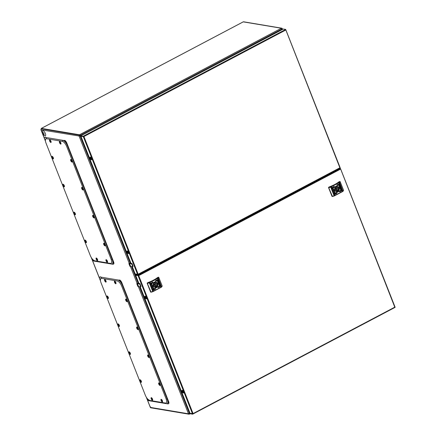 <?xml version="1.0" encoding="UTF-8"?>
<svg xmlns="http://www.w3.org/2000/svg" width="436" height="436" viewBox="0 0 436 436"><rect width="100%" height="100%" fill="white"/><g stroke="black" fill="none" stroke-linecap="round" stroke-linejoin="round"><path stroke-width="0.65" d="M189.693 412.38L189.355 413.344L188.477 413.786A0.747 0.659 99.5 0 0 189.355 414.135L190.216 413.71M130.402 263.676L80.011 135.754L79.058 136.01L80.011 135.754L80.862 136.092M80.905 135.809L79.488 134.768L41.387 128.386L41.518 128.718L79.624 135.106L79.488 134.768L281.28 28.291L281.798 29.059L281.482 29.97M281.803 29.801L282.234 28.596A0.747 0.659 99.5 0 0 281.356 28.247L281.28 28.291M243.07 21.963L243.255 21.865A0.747 0.659 -80.5 0 1 243.642 21.8L281.743 28.182M79.058 136.01L41.033 129.819A0.747 0.659 -80.5 0 1 40.984 129.645L44.657 139.024M188.962 414.2L150.861 407.818A0.747 0.659 -80.5 0 1 150.376 407.404L150.605 406.919L150.371 407.388L146.921 398.635M188.783 413.622L188.783 413.628A0.371 0.332 99.5 0 0 189.219 413.802L189.426 414.096L189.834 412.734M80.862 135.83L79.624 135.106M189.398 413.704L189.736 412.494M281.585 29.915L281.928 28.76A0.371 0.332 99.5 0 0 281.563 28.558M281.798 29.059L79.935 135.46M282.032 29.152L282.266 28.678L282.201 29.588M189.295 413.759L190.02 413.208M243.244 21.871L41.404 128.38A0.747 0.283 -117.8 0 0 41.316 128.391A0.747 0.283 -117.8 0 0 41.289 128.887M79.902 135.394L79.614 135.547A0.371 0.332 99.5 0 0 79.417 135.852M79.663 135.116L79.483 135.209A0.747 0.659 99.5 0 0 79.085 135.994M40.984 129.645A0.747 0.659 -80.5 0 1 41.376 128.827L41.567 128.729M43.033 130.691A2.872 1.095 -117.8 0 0 42.401 131.476A4.894 4.894 0 0 0 44.608 135.656A2.872 1.095 -117.8 0 0 45.072 135.858A2.872 1.095 -117.8 0 0 45.355 133.492A2.872 1.095 -117.8 0 0 43.033 130.691M42.864 133.514A1.221 0.463 -117.8 0 0 43.851 134.708A1.221 0.463 -117.8 0 0 43.971 133.705A1.221 0.463 -117.8 0 0 42.984 132.511A1.221 0.463 -117.8 0 0 42.864 133.514A1.221 0.463 -117.8 0 0 43.851 134.702A1.221 0.463 -117.8 0 0 43.971 133.699A1.221 0.463 -117.8 0 0 42.984 132.517A1.221 0.463 -117.8 0 0 42.864 133.514M92.901 259.649L95.222 261.3L112.919 264.265A2.796 1.068 -117.8 0 0 113.235 264.221A2.796 1.068 -117.8 0 0 113.197 261.96L66.441 143.264A2.796 1.068 -117.8 0 0 64.185 140.539L46.483 137.574L45.3 140.174L45.464 141.182A5.439 2.071 -117.8 0 0 46.047 143.199L90.274 255.474A5.439 2.071 -117.8 0 0 92.895 259.649A5.439 2.071 -117.8 0 0 94.666 260.777L110.461 263.42A5.439 2.071 -117.8 0 0 111 258.946L66.779 146.676A5.439 2.071 -117.8 0 0 62.381 141.373L46.592 138.73A5.439 2.071 -117.8 0 0 45.464 141.182M111.578 264.036C113.044 263.982 113.235 262.407 112.156 259.311M91.326 257.589L91.625 258.346A2.796 1.068 -117.8 0 0 93.882 261.071L95.222 261.3M46.483 137.574L45.148 137.351A2.796 1.068 -117.8 0 0 44.832 137.389A2.796 1.068 -117.8 0 0 44.864 139.651L45.464 141.16M67.487 145.918C66.109 142.768 64.561 140.904 62.844 140.316L62.381 141.373M64.185 140.539L45.148 137.351M113.197 261.96L113.578 261.758L66.822 143.062L66.441 143.264M113.578 261.758A2.796 1.068 62.2 0 1 113.616 264.02L113.235 264.221M44.832 137.389L45.213 137.187A2.796 1.068 62.2 0 1 45.529 137.149M64.566 140.338A2.796 1.068 62.2 0 1 66.822 143.062M49.813 140.267L50.396 140.365M59.683 141.923L60.266 142.016M86.203 242.356L85.401 240.312M75.199 214.425L74.398 212.381M64.201 186.494L63.394 184.455M107.447 261.387L106.548 261.235M97.577 259.731L96.678 259.584M146.333 397.234L146.632 397.992A2.796 1.068 -117.8 0 0 148.889 400.717L166.585 403.682C168.051 403.627 168.242 402.052 167.162 398.951L122.494 285.564C121.115 282.414 119.568 280.544 117.851 279.956L100.155 276.991A2.796 1.068 -117.8 0 0 99.839 277.034A2.796 1.068 -117.8 0 0 99.871 279.296L100.471 280.806M121.786 286.316A5.439 2.071 -117.8 0 0 117.388 281.018L101.599 278.37A5.439 2.071 -117.8 0 0 100.471 280.828A5.439 2.071 -117.8 0 0 101.054 282.844L145.281 395.12A5.439 2.071 -117.8 0 0 147.908 399.294A5.439 2.071 -117.8 0 0 149.673 400.417L165.467 403.066A5.439 2.071 -117.8 0 0 166.007 398.591L121.786 286.316M101.49 277.22L100.307 279.814L100.471 280.828M122.494 285.564L121.448 282.91A2.796 1.068 -117.8 0 0 119.192 280.185L117.851 279.956M166.585 403.682L167.925 403.905A2.796 1.068 -117.8 0 0 168.242 403.867A2.796 1.068 -117.8 0 0 168.203 401.605L167.162 398.951M147.908 399.294L149.673 400.417M119.192 280.185L100.155 276.991M168.203 401.605L168.585 401.403L121.829 282.708L121.448 282.91M99.839 277.034L100.22 276.833A2.796 1.068 62.2 0 1 100.536 276.789M119.573 279.983A2.796 1.068 62.2 0 1 121.829 282.708M168.585 401.403A2.796 1.068 62.2 0 1 168.623 403.665L168.242 403.867M162.454 401.027L161.554 400.88M152.584 399.376L151.684 399.223M104.82 279.912L105.403 280.01M114.69 281.563L115.273 281.661M107.403 296.169L108.204 298.213M118.401 324.095L119.208 326.139M129.405 352.026L130.206 354.07M52.178 156.589A1.134 0.431 62.2 0 1 52.227 156.546A1.134 0.431 62.2 0 1 52.434 156.551A1.134 0.431 62.2 0 1 52.473 156.573M52.129 157.527A1.134 0.431 62.2 0 1 52.113 156.606A1.134 0.431 62.2 0 1 53.159 157.696A1.134 0.431 62.2 0 1 53.176 158.611A1.134 0.431 62.2 0 1 52.129 157.527M52.952 157.674L52.483 157.434M52.941 157.647L52.663 157.832L52.958 158.224L52.811 157.783L53.203 157.467M52.898 157.532L52.663 157.832M52.603 157.325L52.402 157.712M52.631 157.391L52.483 157.02L52.478 157.363M103.937 243.517A1.134 0.431 62.2 0 1 103.991 243.473A1.134 0.431 62.2 0 1 104.193 243.479A1.134 0.431 62.2 0 1 104.231 243.501L104.193 243.479M103.888 244.454A1.134 0.431 62.2 0 1 103.877 243.533A1.134 0.431 62.2 0 1 104.918 244.623A1.134 0.431 62.2 0 1 104.934 245.539A1.134 0.431 62.2 0 1 103.888 244.454M104.711 244.601L104.242 244.362M104.7 244.574L104.422 244.76L104.716 245.152L104.58 244.71M104.656 244.465L104.422 244.76M104.362 244.253L104.16 244.64M104.389 244.318L104.242 243.953L104.237 244.291M104.237 244.367L104.754 244.204M141.171 381.124A1.134 0.431 62.2 0 1 141.188 382.045A1.134 0.431 62.2 0 1 140.141 380.955A1.134 0.431 62.2 0 1 140.125 380.034A1.134 0.431 62.2 0 1 141.171 381.124M140.91 380.966L140.599 381.168L140.817 381.625L140.899 380.939L140.496 380.862M140.615 380.753L140.414 381.14M140.637 380.819L140.496 380.454L140.49 380.792M140.485 380.868L141.008 380.704M140.19 380.018A1.134 0.431 62.2 0 1 140.239 379.974A1.134 0.431 62.2 0 1 140.447 379.985A1.134 0.431 62.2 0 1 140.485 380.001L140.447 379.985M140.953 381.075L140.67 381.26M126.92 300.48A1.134 0.431 62.2 0 1 126.936 301.396A1.134 0.431 62.2 0 1 125.89 300.311A1.134 0.431 62.2 0 1 125.879 299.39A1.134 0.431 62.2 0 1 126.92 300.48M126.658 300.322L126.347 300.524L126.718 301.009L126.653 300.295L126.042 300.197L126.347 300.524M126.609 300.29L126.162 300.497M126.364 300.11L126.756 300.061M126.391 300.175L126.097 299.783L126.238 300.148M125.939 299.374A1.134 0.431 62.2 0 1 125.993 299.33A1.134 0.431 62.2 0 1 126.195 299.336A1.134 0.431 62.2 0 1 126.238 299.358M126.707 300.431L126.424 300.617M134.174 271.443L136.414 277.127M145.45 297.227A1.243 0.474 -117.8 0 0 146.267 298.36M182.15 391.555A1.243 0.474 -117.8 0 0 183.027 392.722M182.379 390.656A1.243 0.474 -117.8 0 0 182.526 391.354A1.243 0.474 -117.8 0 0 183.343 392.482M136.315 274.571L135.563 274.969L138.937 283.536M339.497 168.372L340.44 168.525L137.961 275.367L138.724 275.623L135.727 275.389L138.724 275.623L138.125 275.786L137.961 275.367L135.563 274.969M340.44 168.525L340.603 168.945L340.222 169.152M140.19 286.708L190.243 413.78L192.641 414.178L193.072 413.59L190.08 413.361L192.859 413.557M395.12 307.336L394.951 306.917L395.12 307.336M395.103 307.369L192.641 414.178L138.125 275.792M340.434 169.184L138.724 275.623L193.072 413.59L394.782 307.157L340.598 168.95M339.388 183.66L337.077 185.022L339.388 183.66M339.137 183.578L339.317 183.867M339.666 184.357L332.145 188.466L339.666 184.357M339.41 184.275L339.595 184.564M342.086 190.505L339.775 191.862L342.086 190.505M341.835 190.418L342.015 190.712M341.808 189.807L334.259 193.622L334.292 193.916L341.808 189.807M341.557 189.72L341.737 190.014M336.875 193.252L334.565 194.614L336.875 193.252M336.625 193.17L336.805 193.459M334.183 186.412L331.872 187.769L334.183 186.412M333.927 186.325L334.112 186.619M337.295 186.461A2.654 2.36 -80.5 0 1 338.957 187.921A2.654 2.36 -80.5 0 1 338.658 190.608A2.654 2.36 -80.5 0 1 336.418 191.698M335.693 186.886A2.502 2.218 -80.5 0 1 337.126 186.592A2.502 2.218 -80.5 0 1 338.761 187.981A2.502 2.218 -80.5 0 1 338.456 190.537A2.502 2.218 -80.5 0 1 336.303 191.524A2.502 2.218 -80.5 0 1 335.044 190.777M334.755 190.238A2.654 2.36 99.5 0 0 336.488 191.715A2.654 2.36 99.5 0 0 338.777 190.668A2.654 2.36 99.5 0 0 339.099 187.949A2.654 2.36 99.5 0 0 337.366 186.472A2.654 2.36 99.5 0 0 335.077 187.524A2.654 2.36 99.5 0 0 334.755 190.238M339.568 187.431L340.271 187.436L339.987 186.51L339.333 186.859L339.568 187.431M339.655 187.605L340.271 187.436L339.966 186.521M334.287 190.755L333.584 190.755L333.867 191.677L334.521 191.333L334.167 190.576L333.556 190.75M334.167 190.576L333.584 190.755M335.044 192.865L334.428 193.099L334.112 192.091L334.412 192.903L334.962 192.614L334.456 191.6L335.082 192.756L334.401 193.094M334.674 191.944L334.401 191.638M334.456 191.6L335.012 192.859M334.559 192.467L334.341 191.66L334.559 192.467M334.341 191.66L334.63 192.429M334.565 192.292L334.374 191.807L334.565 192.292M334.548 192.374L334.347 191.786L334.548 192.374L334.292 191.764L334.537 192.396L334.243 192.172M334.51 192.39L334.347 191.786M333.289 190.205L333.595 190.042L333.033 189.556L333.491 189.834L333.682 189.202L333.665 190.003L334.041 190.112L333.289 190.205M333.251 188.292L333.366 189.426L332.69 188.554L333.268 189.126L333.278 188.298L333.235 189.442M332.799 188.537L333.268 189.126M338.81 185.322L339.426 185.087L339.742 186.096L339.442 185.284L338.892 185.573L339.399 186.586L338.81 185.322M339.328 185.049L339.693 186.101M339.159 185.774L339.47 186.548M339.442 186.543L339.126 186.33M339.295 185.72L339.508 186.526L339.295 185.72M339.268 185.714L339.579 186.488M339.535 186.483L339.224 186.221M339.29 185.97L339.481 186.379L339.29 185.97M339.306 185.812L339.546 186.423L339.306 185.812M339.312 185.758L339.535 186.423M339.562 186.047L339.29 185.785M340.26 188.145L340.821 188.63L340.363 188.352L340.173 188.99L340.189 188.183L339.813 188.074L340.467 187.725L340.233 188.139L340.745 188.439M340.489 188.766L341.159 189.633L340.587 189.06L340.669 189.878L340.62 188.744M340.99 189.295L340.56 189.055L340.478 189.567M332.243 196.456A0.311 0.278 -80.5 0 1 331.97 196.282L332.112 196.304A2.921 0.752 -21.5 0 0 334.101 195.769A1.553 0.403 -21.5 0 0 334.69 195.502L342.576 191.344A1.553 0.403 -21.5 0 0 343.034 191.055A2.921 0.752 -21.5 0 0 343.557 190.303L340.151 181.643A2.921 0.752 158.5 0 0 340.135 181.616L338.995 181.779A12.584 3.248 158.5 0 1 329.338 186.875L328.559 187.622A0.311 0.278 -80.5 0 1 328.706 187.208M331.97 196.282L328.559 187.622M340.113 181.567L340.151 181.643A2.921 0.752 158.5 0 1 339.622 182.401L342.99 191.339L343.557 190.303A2.921 0.752 -21.5 0 0 343.546 190.27L340.162 181.676M331.028 186.543L331.278 186.842A1.553 0.403 158.5 0 1 330.695 187.109L334.194 195.982L334.695 195.753L342.576 191.595L339.164 182.684L331.278 186.842L334.657 195.759A1.243 0.322 158.5 0 1 334.189 195.971A2.611 0.676 158.5 0 1 332.45 196.445L328.7 187.649A2.921 0.752 158.5 0 0 330.695 187.109L330.559 186.755A1.243 0.322 -21.5 0 0 331.028 186.543L338.914 182.384A1.243 0.322 -21.5 0 0 339.279 182.15A2.611 0.676 -21.5 0 0 339.742 181.463M334.041 186.603L331.627 187.66M336.734 193.448L334.325 194.5M341.666 190.003L334.047 193.802M341.944 190.701L339.53 191.753M339.524 184.553L331.905 188.357M339.246 183.856L336.837 184.913M333.851 191.36L333.851 190.706L334.336 191.104L333.851 191.36L333.883 190.712L334.265 190.941M333.862 191.66L334.494 191.328L334.259 190.75M334.101 192.183L334.412 192.903M334.646 191.938L334.358 191.633M334.428 191.595L334.701 191.851M334.314 191.655L334.603 191.96M334.396 191.856L334.565 192.216M334.319 191.78L334.559 192.331M334.488 192.423L334.21 192.167M333.039 189.573L333.491 189.834M333.671 189.24L333.807 189.513M333.774 189.507L333.665 190.003M334.014 190.112L333.382 190.445M332.837 188.886L333.24 189.126L332.837 188.886M338.892 185.573L339.442 185.284M338.859 185.567L339.055 185.998M339.263 186.183L339.551 186.483L339.263 186.183M339.481 186.521L339.192 186.221M339.257 185.889L339.453 186.374M339.279 185.807L339.513 186.417M340.113 187.12L339.971 187.475L339.519 187.082L340.004 186.831L340.113 187.12M339.971 187.475L339.491 187.082L340.004 186.831M339.628 187.605L340.243 187.431M340.156 188.946L340.363 188.352M339.906 188.314L340.189 188.183M340.538 187.976L340.233 188.139M340.963 189.289L340.56 189.055L340.963 189.289M340.451 189.562L340.658 189.851M340.462 188.761L341.159 189.633M336.325 188.668A0.387 0.343 99.5 0 0 336.597 189.366A0.387 0.343 99.5 0 0 336.325 188.668M335.251 187.3L335.486 187.9A1.602 1.422 99.5 0 0 336.548 190.603L336.854 191.371A2.425 2.153 -80.5 0 1 336.063 191.404A2.425 2.153 -80.5 0 1 335.622 191.273M336.401 186.603A2.425 2.153 -80.5 0 1 336.865 186.624A2.425 2.153 -80.5 0 1 338.565 188.385A2.425 2.153 -80.5 0 1 337.742 190.903L337.437 190.134A1.602 1.422 99.5 0 0 336.374 187.431L336.085 186.695M336.641 190.832A2.425 2.153 99.5 0 0 336.756 190.739L337.742 190.903M335.862 190.488L336.548 190.603M336.374 187.431L335.355 187.186M336.756 190.739L336.45 189.971L337.437 190.134M336.45 189.971A1.602 1.422 99.5 0 0 336.074 187.376M144.916 296.197A1.51 0.578 62.2 0 1 144.932 296.186A1.51 0.578 62.2 0 1 145.101 296.164A1.51 0.578 62.2 0 1 146.24 297.445A1.51 0.578 62.2 0 1 146.338 298.856A1.51 0.578 62.2 0 1 146.322 298.867M145.897 298.48A1.128 0.431 62.2 0 1 145.166 297.537A1.128 0.431 62.2 0 1 145.052 296.573M181.992 390.324A1.51 0.578 62.2 0 1 182.008 390.313A1.51 0.578 62.2 0 1 182.177 390.291A1.51 0.578 62.2 0 1 183.316 391.572A1.51 0.578 62.2 0 1 183.414 392.983A1.51 0.578 62.2 0 1 183.398 392.989A1.51 0.578 62.2 0 1 183.382 393A1.51 0.578 62.2 0 1 183.213 393.021L183.387 393A1.51 0.578 62.2 0 0 183.284 391.588A1.51 0.578 62.2 0 0 182.144 390.307A1.51 0.578 62.2 0 0 181.976 390.329L181.976 390.329A1.51 0.578 62.2 0 0 181.828 390.547M182.973 392.607A1.128 0.431 62.2 0 1 182.243 391.664A1.128 0.431 62.2 0 1 182.134 390.7M158.012 279.372L155.696 280.73L158.012 279.372M157.756 279.285L157.936 279.58M158.284 280.07L150.763 284.179L158.284 280.07M158.034 279.983L158.214 280.277M160.704 286.212L158.393 287.575L160.704 286.212M160.453 286.13L160.633 286.419M160.432 285.515L152.878 289.33L152.911 289.624L160.432 285.515M160.175 285.433L160.355 285.722M155.499 288.959L153.183 290.322L155.499 288.959M155.243 288.877L155.423 289.166M152.802 282.119L150.491 283.476L152.802 282.119M152.551 282.032L152.731 282.326M155.914 282.174A2.654 2.36 -80.5 0 1 157.576 283.634A2.654 2.36 -80.5 0 1 157.276 286.321A2.654 2.36 -80.5 0 1 155.036 287.411M154.317 282.599A2.502 2.218 -80.5 0 1 155.75 282.299A2.502 2.218 -80.5 0 1 157.38 283.689A2.502 2.218 -80.5 0 1 157.074 286.25A2.502 2.218 -80.5 0 1 154.922 287.237A2.502 2.218 -80.5 0 1 153.663 286.49M153.374 285.951A2.654 2.36 99.5 0 0 155.107 287.422A2.654 2.36 99.5 0 0 157.396 286.376A2.654 2.36 99.5 0 0 157.718 283.656A2.654 2.36 99.5 0 0 155.984 282.185A2.654 2.36 99.5 0 0 153.695 283.231A2.654 2.36 99.5 0 0 153.374 285.951M158.186 283.144L158.889 283.144L158.606 282.223L157.952 282.566L158.186 283.144M158.279 283.318L158.889 283.144L158.584 282.234M152.905 286.463L152.202 286.463L152.486 287.384L153.14 287.041L152.785 286.283L152.175 286.457M152.48 287.368L153.112 287.035L152.878 286.457M152.785 286.283L152.202 286.463M153.663 288.572L153.047 288.806L152.731 287.798L153.031 288.616L153.581 288.321L153.074 287.308L153.701 288.463L153.02 288.801M153.074 287.308L153.636 288.567M153.178 288.18L152.965 287.368L153.178 288.18M152.965 287.368L153.249 288.142M153.183 288L152.992 287.515L153.183 288M153.167 288.082L152.927 287.477L153.167 288.082M153.156 288.103L152.911 287.471L153.156 288.103L152.862 287.88M153.129 288.098L152.965 287.498M151.908 285.912L152.213 285.754L151.652 285.264L152.11 285.547L152.3 284.91L152.284 285.711L152.66 285.825L151.908 285.912M151.875 284L151.984 285.133L151.314 284.261L151.886 284.839L151.902 284.005L151.853 285.149M151.417 284.25L151.886 284.839M157.429 281.035L158.045 280.8L158.361 281.809L158.061 280.991L157.51 281.285L158.017 282.294L157.429 281.035M157.946 280.762L158.312 281.814M157.778 281.482L158.088 282.255L157.745 282.043M157.914 281.427L158.132 282.234L157.914 281.427M157.887 281.422L158.197 282.201L157.843 281.934M157.908 281.678L158.099 282.092L157.908 281.678M157.925 281.525L158.164 282.13L157.925 281.525M157.93 281.465L158.154 282.13M158.181 281.754L157.908 281.498M158.878 283.852L159.44 284.343L158.982 284.059L158.791 284.697L158.808 283.896L158.431 283.782L159.085 283.438L158.851 283.847L159.363 284.147M159.107 284.474L159.783 285.346L159.205 284.768L159.195 285.602L159.238 284.452M159.609 285.008L159.178 284.763L159.096 285.275M150.861 292.164A0.311 0.278 -80.5 0 1 150.589 291.989L150.731 292.011A2.921 0.752 -21.5 0 0 152.725 291.477A1.553 0.403 -21.5 0 0 153.309 291.21L161.195 287.052A1.553 0.403 -21.5 0 0 161.652 286.763A2.921 0.752 -21.5 0 0 162.181 286.011L158.769 277.356A2.921 0.752 158.5 0 0 158.753 277.323L157.614 277.492A12.584 3.248 158.5 0 1 147.962 282.583L147.183 283.335A0.311 0.278 -80.5 0 1 147.324 282.92M150.589 291.989L147.183 283.335M158.731 277.28L158.769 277.356A2.921 0.752 158.5 0 1 158.246 278.108L161.609 287.046L162.181 286.011A2.921 0.752 -21.5 0 0 162.165 285.983L158.78 277.389M149.646 282.25L149.897 282.555A1.553 0.403 158.5 0 1 149.314 282.822L152.813 291.689L153.314 291.461L161.2 287.302L157.783 278.391L149.897 282.555L153.281 291.466A1.243 0.322 158.5 0 1 152.807 291.679A2.611 0.676 158.5 0 1 151.069 292.153L147.319 283.356A2.921 0.752 158.5 0 0 149.314 282.822L149.177 282.463A1.243 0.322 -21.5 0 0 149.646 282.25L157.532 278.092A1.243 0.322 -21.5 0 0 157.903 277.863A2.611 0.676 -21.5 0 0 158.361 277.176M152.66 282.315L150.246 283.367M155.352 289.155L152.943 290.213M160.29 285.711L152.665 289.515M160.562 286.408L158.148 287.466M158.143 280.266L150.524 284.065M157.865 279.563L155.456 280.62M152.469 287.068L152.475 286.419L152.954 286.812L152.469 287.068L152.502 286.425L152.889 286.654M152.725 287.896L153.031 288.616M153.047 287.308L153.319 287.558M152.932 287.368L153.221 287.667M153.014 287.564L153.183 287.923M152.938 287.493L153.183 288.038M153.107 288.131L152.834 287.874M151.657 285.28L152.11 285.547M152.289 284.948L152.426 285.22M152.398 285.215L152.284 285.711M152.633 285.82L152 286.152M151.456 284.594L151.859 284.833L151.456 284.594M157.51 281.285L158.061 280.991M157.483 281.28L157.674 281.705M157.772 281.95L158.061 282.255L157.772 281.95M157.881 281.89L158.17 282.196L157.881 281.89M158.099 282.234L157.816 281.928M157.881 281.602L158.072 282.087M157.897 281.52L158.137 282.125M158.731 282.833L158.59 283.182L158.137 282.795L158.622 282.539L158.731 282.833M158.59 283.182L158.11 282.79L158.622 282.539M158.246 283.313L158.862 283.138M158.775 284.654L158.982 284.059M158.524 284.021L158.808 283.896M159.156 283.689L158.851 283.847M159.581 285.002L159.178 284.763L159.581 285.002M159.069 285.275L159.276 285.558M159.08 284.468L159.783 285.346M154.944 284.376A0.387 0.343 99.5 0 0 155.216 285.073A0.387 0.343 99.5 0 0 154.944 284.376M153.87 283.008L154.104 283.607A1.602 1.422 99.5 0 0 155.167 286.31L155.472 287.084A2.425 2.153 -80.5 0 1 154.682 287.117A2.425 2.153 -80.5 0 1 154.24 286.986M155.02 282.315A2.425 2.153 -80.5 0 1 155.483 282.337A2.425 2.153 -80.5 0 1 157.189 284.098A2.425 2.153 -80.5 0 1 156.361 286.615L156.061 285.842A1.602 1.422 99.5 0 0 154.993 283.138L154.704 282.403M155.26 286.539A2.425 2.153 99.5 0 0 155.374 286.447L156.361 286.615M154.48 286.196L155.167 286.31M154.993 283.138L153.973 282.893M155.374 286.447L155.069 285.678L156.061 285.842M155.069 285.678A1.602 1.422 99.5 0 0 154.693 283.089M127.481 251.283A1.243 0.474 -117.8 0 0 127.628 251.986A1.243 0.474 -117.8 0 0 128.446 253.114M128.13 253.354A1.243 0.474 62.2 0 1 127.247 252.182A1.243 0.474 62.2 0 1 127.23 251.18A1.243 0.474 62.2 0 1 127.279 251.163M91.424 159.532A1.243 0.474 62.2 0 1 90.279 158.339A1.243 0.474 62.2 0 1 90.268 157.336A1.243 0.474 62.2 0 1 90.312 157.32M340.2 167.996L137.863 274.767L138.168 274.222L135.176 273.988L135.345 274.408L137.743 274.811L137.574 274.391L135.182 273.993L132.266 266.598M340.216 167.969L340.053 167.549L340.216 167.969M131.018 263.426L80.943 136.299L83.336 136.702L137.574 274.391L137.961 274.19M83.336 136.702L80.943 136.299L80.774 135.879L283.253 29.038L285.651 29.435L285.814 29.855L285.433 30.062M285.651 29.435L285.645 30.095L285.651 29.435L83.172 136.277L83.935 136.533L83.336 136.697L83.172 136.277L80.774 135.879M90.661 158.137A1.243 0.474 -117.8 0 0 91.478 159.271M128.375 252.373A1.243 0.474 62.2 0 1 128.391 253.376M285.645 30.095L83.935 136.533L138.168 274.222L339.884 167.784L285.809 29.861M127.094 250.951A1.51 0.578 62.2 0 1 127.11 250.945A1.51 0.578 62.2 0 1 127.279 250.923A1.51 0.578 62.2 0 1 128.418 252.199A1.51 0.578 62.2 0 1 128.516 253.616A1.51 0.578 62.2 0 1 128.5 253.621L128.484 253.632A1.51 0.578 62.2 0 1 128.315 253.654M128.211 253.289A1.128 0.431 62.2 0 1 127.405 252.422A1.128 0.431 62.2 0 1 127.23 251.327M90.127 157.107A1.51 0.578 62.2 0 1 90.143 157.096A1.51 0.578 62.2 0 1 90.312 157.074A1.51 0.578 62.2 0 1 91.451 158.355A1.51 0.578 62.2 0 1 91.549 159.767A1.51 0.578 62.2 0 1 91.533 159.778M91.108 159.391A1.128 0.431 62.2 0 1 90.377 158.448A1.128 0.431 62.2 0 1 90.268 157.483A1.128 0.431 62.2 0 1 90.345 157.429M138.032 283.051L136.79 283.705L137.89 286.496L140.681 286.79L140.997 286.327L139.896 283.536L138.326 283.433L138.801 283.182M136.79 283.705L137.215 283.776L138.316 286.566M137.215 283.776L137.465 283.64L138.566 286.436M137.465 283.64L139.585 283.994L140.681 286.79M139.585 283.994L140.812 286.719M139.711 283.929L139.896 283.536M130.113 262.941L128.871 263.595L129.972 266.391L132.762 266.679L133.078 266.222L131.977 263.431L130.408 263.328L130.882 263.077M128.871 263.595L129.296 263.666L130.391 266.461M129.296 263.666L129.547 263.535L130.647 266.325M129.547 263.535L131.661 263.889L132.762 266.679M131.661 263.889L132.887 266.614M131.792 263.824L131.977 263.431M189.355 413.344L139.422 286.577M138.321 283.787L131.503 266.472M281.356 28.247L243.255 21.865M188.445 413.704L138.359 286.545M137.16 283.509L130.435 266.44M129.241 263.404L79.134 136.201M91.914 258.989L99.664 278.664M150.376 407.404L188.477 413.786M190.205 413.682L189.6 414.004M189.219 413.802L188.853 413.737M281.656 28.711L281.928 28.76M79.483 135.209L41.376 128.827M105.027 245.49A1.139 0.436 -117.8 0 0 105.152 245.386A1.139 0.436 -117.8 0 0 105.185 245.065M105.054 244.645A1.433 0.545 62.2 0 1 104.913 245.828A1.433 0.545 62.2 0 1 103.752 244.427A1.433 0.545 62.2 0 1 103.899 243.25A1.433 0.545 62.2 0 1 105.054 244.645M85.652 240.454A1.139 0.436 -117.8 0 0 85.369 240.301A1.139 0.436 -117.8 0 0 85.265 241.239A1.139 0.436 -117.8 0 0 85.881 242.176A1.139 0.436 -117.8 0 0 86.393 242.242A1.139 0.436 -117.8 0 0 86.432 241.925M86.301 241.506A1.433 0.545 62.2 0 1 86.159 242.683A1.433 0.545 62.2 0 1 84.998 241.288A1.433 0.545 62.2 0 1 85.14 240.105A1.433 0.545 62.2 0 1 86.301 241.506M93.408 215.667A1.139 0.436 -117.8 0 0 93.124 215.515A1.139 0.436 -117.8 0 0 93.015 216.452A1.139 0.436 -117.8 0 0 93.636 217.39A1.139 0.436 -117.8 0 0 94.149 217.455A1.139 0.436 -117.8 0 0 94.187 217.139M94.056 216.719A1.433 0.545 62.2 0 1 93.909 217.896A1.433 0.545 62.2 0 1 92.754 216.501A1.433 0.545 62.2 0 1 92.895 215.319A1.433 0.545 62.2 0 1 94.056 216.719M74.654 212.523A1.139 0.436 -117.8 0 0 74.371 212.376A1.139 0.436 -117.8 0 0 74.262 213.313A1.139 0.436 -117.8 0 0 74.878 214.25A1.139 0.436 -117.8 0 0 75.395 214.316A1.139 0.436 -117.8 0 0 75.428 213.994M75.297 213.575A1.433 0.545 62.2 0 1 75.156 214.757A1.433 0.545 62.2 0 1 73.995 213.357A1.433 0.545 62.2 0 1 74.142 212.179A1.433 0.545 62.2 0 1 75.297 213.575M82.409 187.736A1.139 0.436 -117.8 0 0 82.121 187.589A1.139 0.436 -117.8 0 0 82.017 188.526A1.139 0.436 -117.8 0 0 82.633 189.464A1.139 0.436 -117.8 0 0 83.145 189.529A1.139 0.436 -117.8 0 0 83.183 189.208M83.053 188.788A1.433 0.545 62.2 0 1 82.911 189.971A1.433 0.545 62.2 0 1 81.75 188.57A1.433 0.545 62.2 0 1 81.892 187.393A1.433 0.545 62.2 0 1 83.053 188.788M63.651 184.597A1.139 0.436 -117.8 0 0 63.367 184.444A1.139 0.436 -117.8 0 0 63.258 185.382A1.139 0.436 -117.8 0 0 63.879 186.319A1.139 0.436 -117.8 0 0 64.392 186.385A1.139 0.436 -117.8 0 0 64.43 186.068M64.299 185.649A1.433 0.545 62.2 0 1 64.152 186.826A1.433 0.545 62.2 0 1 62.997 185.431A1.433 0.545 62.2 0 1 63.138 184.248A1.433 0.545 62.2 0 1 64.299 185.649M71.406 159.81A1.139 0.436 -117.8 0 0 71.123 159.658A1.139 0.436 -117.8 0 0 71.014 160.595A1.139 0.436 -117.8 0 0 71.629 161.533A1.139 0.436 -117.8 0 0 72.147 161.598A1.139 0.436 -117.8 0 0 72.18 161.282M72.049 160.862A1.433 0.545 62.2 0 1 71.907 162.039A1.433 0.545 62.2 0 1 70.746 160.644A1.433 0.545 62.2 0 1 70.894 159.462A1.433 0.545 62.2 0 1 72.049 160.862M104.411 243.593A1.139 0.436 -117.8 0 0 104.128 243.446A1.139 0.436 -117.8 0 0 103.97 243.484M53.268 158.562A1.139 0.436 -117.8 0 0 53.388 158.459A1.139 0.436 -117.8 0 0 53.426 158.137M53.296 157.718A1.433 0.545 62.2 0 1 53.154 158.9A1.433 0.545 62.2 0 1 51.993 157.5A1.433 0.545 62.2 0 1 52.135 156.322A1.433 0.545 62.2 0 1 53.296 157.718M52.652 156.666A1.139 0.436 -117.8 0 0 52.364 156.519A1.139 0.436 -117.8 0 0 52.211 156.557M106.733 260.025A1.139 0.436 -117.8 0 0 106.449 259.878A1.139 0.436 -117.8 0 0 106.34 260.815A1.139 0.436 -117.8 0 0 106.962 261.753A1.139 0.436 -117.8 0 0 107.474 261.818A1.139 0.436 -117.8 0 0 107.512 261.496M107.381 261.077A1.433 0.545 62.2 0 1 107.234 262.259A1.433 0.545 62.2 0 1 106.079 260.859A1.433 0.545 62.2 0 1 106.221 259.682A1.433 0.545 62.2 0 1 107.381 261.077M60.195 141.891A1.139 0.436 -117.8 0 0 59.912 141.738A1.139 0.436 -117.8 0 0 59.808 142.676A1.139 0.436 -117.8 0 0 60.424 143.613A1.139 0.436 -117.8 0 0 60.936 143.678A1.139 0.436 -117.8 0 0 60.975 143.362M60.844 142.943A1.433 0.545 62.2 0 1 60.702 144.12A1.433 0.545 62.2 0 1 59.541 142.725A1.433 0.545 62.2 0 1 59.683 141.542A1.433 0.545 62.2 0 1 60.844 142.943M96.863 258.374A1.139 0.436 -117.8 0 0 96.579 258.221A1.139 0.436 -117.8 0 0 96.47 259.158A1.139 0.436 -117.8 0 0 97.086 260.101A1.139 0.436 -117.8 0 0 97.604 260.167A1.139 0.436 -117.8 0 0 97.637 259.845M97.506 259.425A1.433 0.545 62.2 0 1 97.364 260.608A1.433 0.545 62.2 0 1 96.203 259.207A1.433 0.545 62.2 0 1 96.351 258.025A1.433 0.545 62.2 0 1 97.506 259.425M50.325 140.234A1.139 0.436 -117.8 0 0 50.042 140.081A1.139 0.436 -117.8 0 0 49.933 141.024A1.139 0.436 -117.8 0 0 50.554 141.962A1.139 0.436 -117.8 0 0 51.067 142.027A1.139 0.436 -117.8 0 0 51.105 141.705M50.974 141.286A1.433 0.545 62.2 0 1 50.827 142.468A1.433 0.545 62.2 0 1 49.671 141.068A1.433 0.545 62.2 0 1 49.813 139.891A1.433 0.545 62.2 0 1 50.974 141.286M111.621 259.349L112.106 259.191M107.659 296.311A1.139 0.436 -117.8 0 0 107.37 296.158A1.139 0.436 -117.8 0 0 107.267 297.096A1.139 0.436 -117.8 0 0 107.883 298.033A1.139 0.436 -117.8 0 0 108.395 298.104A1.139 0.436 -117.8 0 0 108.433 297.783M107 297.145A1.433 0.545 62.2 0 1 107.142 295.962A1.433 0.545 62.2 0 1 108.302 297.363A1.433 0.545 62.2 0 1 108.161 298.54A1.433 0.545 62.2 0 1 107 297.145M126.413 299.45A1.139 0.436 -117.8 0 0 126.129 299.303A1.139 0.436 -117.8 0 0 125.971 299.341M125.753 300.284A1.433 0.545 62.2 0 1 125.9 299.107A1.433 0.545 62.2 0 1 127.056 300.502A1.433 0.545 62.2 0 1 126.914 301.685A1.433 0.545 62.2 0 1 125.753 300.284M118.657 324.237A1.139 0.436 -117.8 0 0 118.374 324.09A1.139 0.436 -117.8 0 0 118.265 325.027A1.139 0.436 -117.8 0 0 118.886 325.965A1.139 0.436 -117.8 0 0 119.399 326.03A1.139 0.436 -117.8 0 0 119.437 325.708M118.003 325.071A1.433 0.545 62.2 0 1 118.145 323.894A1.433 0.545 62.2 0 1 119.306 325.289A1.433 0.545 62.2 0 1 119.159 326.471A1.433 0.545 62.2 0 1 118.003 325.071M137.416 327.382A1.139 0.436 -117.8 0 0 137.127 327.229A1.139 0.436 -117.8 0 0 137.024 328.166A1.139 0.436 -117.8 0 0 137.64 329.109A1.139 0.436 -117.8 0 0 138.152 329.175A1.139 0.436 -117.8 0 0 138.19 328.853M136.757 328.215A1.433 0.545 62.2 0 1 136.899 327.033A1.433 0.545 62.2 0 1 138.059 328.433A1.433 0.545 62.2 0 1 137.918 329.611A1.433 0.545 62.2 0 1 136.757 328.215M129.661 352.168A1.139 0.436 -117.8 0 0 129.378 352.016A1.139 0.436 -117.8 0 0 129.269 352.953A1.139 0.436 -117.8 0 0 129.884 353.896A1.139 0.436 -117.8 0 0 130.402 353.961A1.139 0.436 -117.8 0 0 130.435 353.64M129.001 353.002A1.433 0.545 62.2 0 1 129.149 351.819A1.433 0.545 62.2 0 1 130.304 353.22A1.433 0.545 62.2 0 1 130.162 354.403A1.433 0.545 62.2 0 1 129.001 353.002M148.414 355.307A1.139 0.436 -117.8 0 0 148.131 355.16A1.139 0.436 -117.8 0 0 148.022 356.098A1.139 0.436 -117.8 0 0 148.643 357.035A1.139 0.436 -117.8 0 0 149.156 357.1A1.139 0.436 -117.8 0 0 149.194 356.779M147.76 356.141A1.433 0.545 62.2 0 1 147.902 354.964A1.433 0.545 62.2 0 1 149.063 356.359A1.433 0.545 62.2 0 1 148.916 357.542A1.433 0.545 62.2 0 1 147.76 356.141M140.659 380.094A1.139 0.436 -117.8 0 0 140.376 379.947A1.139 0.436 -117.8 0 0 140.223 379.985L140.125 380.034M140.005 380.933A1.433 0.545 62.2 0 1 140.147 379.751A1.433 0.545 62.2 0 1 141.308 381.151A1.433 0.545 62.2 0 1 141.166 382.328A1.433 0.545 62.2 0 1 140.005 380.933M127.034 301.347A1.139 0.436 -117.8 0 0 127.154 301.243A1.139 0.436 -117.8 0 0 127.187 300.922M141.188 382.045L141.297 381.98A1.139 0.436 -117.8 0 0 141.4 381.887A1.139 0.436 -117.8 0 0 141.438 381.565M159.418 383.239A1.139 0.436 -117.8 0 0 159.135 383.086A1.139 0.436 -117.8 0 0 159.026 384.023A1.139 0.436 -117.8 0 0 159.641 384.966A1.139 0.436 -117.8 0 0 160.159 385.032A1.139 0.436 -117.8 0 0 160.192 384.71M158.759 384.072A1.433 0.545 62.2 0 1 158.906 382.89A1.433 0.545 62.2 0 1 160.061 384.29A1.433 0.545 62.2 0 1 159.919 385.473A1.433 0.545 62.2 0 1 158.759 384.072M105.332 279.879A1.139 0.436 -117.8 0 0 105.049 279.727A1.139 0.436 -117.8 0 0 104.94 280.664A1.139 0.436 -117.8 0 0 105.561 281.602A1.139 0.436 -117.8 0 0 106.073 281.667A1.139 0.436 -117.8 0 0 106.112 281.351M104.678 280.713A1.433 0.545 62.2 0 1 104.82 279.531A1.433 0.545 62.2 0 1 105.981 280.931A1.433 0.545 62.2 0 1 105.834 282.108A1.433 0.545 62.2 0 1 104.678 280.713M151.87 398.019A1.139 0.436 -117.8 0 0 151.586 397.866A1.139 0.436 -117.8 0 0 151.477 398.804A1.139 0.436 -117.8 0 0 152.093 399.741A1.139 0.436 -117.8 0 0 152.611 399.807A1.139 0.436 -117.8 0 0 152.644 399.485M151.21 398.853A1.433 0.545 62.2 0 1 151.357 397.67A1.433 0.545 62.2 0 1 152.513 399.071A1.433 0.545 62.2 0 1 152.371 400.248A1.433 0.545 62.2 0 1 151.21 398.853M115.202 281.531A1.139 0.436 -117.8 0 0 114.919 281.383A1.139 0.436 -117.8 0 0 114.815 282.321A1.139 0.436 -117.8 0 0 115.431 283.258A1.139 0.436 -117.8 0 0 115.943 283.324A1.139 0.436 -117.8 0 0 115.981 283.002M114.548 282.365A1.433 0.545 62.2 0 1 114.69 281.187A1.433 0.545 62.2 0 1 115.851 282.583A1.433 0.545 62.2 0 1 115.709 283.765A1.433 0.545 62.2 0 1 114.548 282.365M161.74 399.67A1.139 0.436 -117.8 0 0 161.456 399.518A1.139 0.436 -117.8 0 0 161.347 400.455A1.139 0.436 -117.8 0 0 161.969 401.398A1.139 0.436 -117.8 0 0 162.481 401.463A1.139 0.436 -117.8 0 0 162.519 401.142M161.086 400.504A1.433 0.545 62.2 0 1 161.227 399.327A1.433 0.545 62.2 0 1 162.388 400.722A1.433 0.545 62.2 0 1 162.241 401.905A1.433 0.545 62.2 0 1 161.086 400.504M166.628 398.989L167.113 398.836M336.363 170.024L336.543 170.481L336.363 170.024M335.736 171.005L335.524 170.465M334.766 170.868L334.979 171.408M333.366 172.16L333.186 171.702M135.7 274.893L135.52 274.44M140.338 274.015L140.158 273.557M141.678 272.756L141.891 273.296M142.648 272.892L142.436 272.353M143.27 271.917L143.449 272.375L143.275 271.911M192.865 414.058L395.065 307.364M340.641 169.037L394.951 306.917M328.82 187.229A2.611 0.676 -21.5 0 0 330.559 186.755M339.279 182.15L339.622 182.401A1.553 0.403 158.5 0 1 339.164 182.684L338.914 182.384M334.717 195.726L342.914 191.371A1.243 0.322 158.5 0 1 342.603 191.568M334.194 195.982L332.363 196.478M335.164 188.406A0.572 0.512 -80.5 0 1 335.911 188.532M335.78 189.295A0.572 0.512 -80.5 0 1 335.039 189.17M335.802 188.581A0.387 0.343 99.5 0 0 335.213 188.924A0.387 0.343 99.5 0 0 335.497 189.246L336.396 189.398M146.093 298.883A1.477 0.561 62.2 0 1 144.899 297.445A1.477 0.561 62.2 0 1 145.046 296.229A1.477 0.561 62.2 0 1 146.24 297.668A1.477 0.561 62.2 0 1 146.093 298.883A1.51 0.578 62.2 0 1 146.049 298.873M144.752 296.42A1.51 0.578 62.2 0 1 144.899 296.202A1.51 0.578 62.2 0 1 145.068 296.18A1.51 0.578 62.2 0 1 146.207 297.461A1.51 0.578 62.2 0 1 146.305 298.873A1.51 0.578 62.2 0 1 146.305 298.878A1.51 0.578 62.2 0 1 146.136 298.894M146.338 298.856L146.12 298.9C145.014 298.082 144.605 297.183 144.899 296.202L144.932 296.186M182.128 390.356A1.477 0.561 62.2 0 1 183.316 391.795A1.477 0.561 62.2 0 1 183.169 393.005A1.477 0.561 62.2 0 1 181.981 391.572A1.477 0.561 62.2 0 1 182.128 390.356M183.12 391.904L182.809 391.119M147.439 282.937A2.611 0.676 -21.5 0 0 149.177 282.463M157.903 277.863L158.246 278.108A1.553 0.403 158.5 0 1 157.783 278.391L157.532 278.092M153.336 291.439L161.533 287.079A1.243 0.322 158.5 0 1 161.222 287.275M152.813 291.689L150.981 292.185M153.788 284.114A0.572 0.512 -80.5 0 1 154.529 284.239M154.399 285.002A0.572 0.512 -80.5 0 1 153.657 284.877M154.42 284.288A0.387 0.343 99.5 0 0 153.837 284.632A0.387 0.343 99.5 0 0 154.115 284.959L155.014 285.106M137.967 274.691L340.167 167.996M285.853 29.948L340.053 167.549M128.271 253.638A1.477 0.561 62.2 0 1 127.078 252.199A1.477 0.561 62.2 0 1 127.225 250.989A1.477 0.561 62.2 0 1 128.418 252.428A1.477 0.561 62.2 0 1 128.271 253.638A1.51 0.578 62.2 0 1 128.228 253.627M127.247 250.94A1.51 0.578 62.2 0 1 128.386 252.221A1.51 0.578 62.2 0 1 128.484 253.632L128.293 253.659C127.192 252.836 126.783 251.937 127.078 250.962L127.078 250.962A1.51 0.578 62.2 0 1 127.247 250.94M128.222 252.537L127.912 251.752M91.304 159.794A1.477 0.561 62.2 0 1 90.11 158.355A1.477 0.561 62.2 0 1 90.257 157.14A1.477 0.561 62.2 0 1 91.451 158.579A1.477 0.561 62.2 0 1 91.304 159.794A1.51 0.578 62.2 0 1 91.26 159.783M89.963 157.331A1.51 0.578 62.2 0 1 90.11 157.113A1.51 0.578 62.2 0 1 90.279 157.091A1.51 0.578 62.2 0 1 91.418 158.372A1.51 0.578 62.2 0 1 91.516 159.789L91.516 159.789A1.51 0.578 62.2 0 1 91.347 159.81L91.549 159.767M91.331 159.81C90.225 158.993 89.821 158.094 90.11 157.113L90.143 157.096M91.255 158.693L90.944 157.908M282.604 29.381L282.359 28.754M150.278 407.317L146.256 397.103M100.493 280.926L91.249 257.463M45.486 141.28L40.88 129.606M41.316 128.391L243.146 21.893M105.152 245.386L104.128 243.446M86.393 242.242L85.369 240.301M94.149 217.455L93.124 215.515M75.395 214.316L74.371 212.376M83.145 189.529L82.121 187.589M64.392 186.385L63.367 184.444M72.147 161.598L71.123 159.658M53.388 158.459L52.364 156.519M107.474 261.818L106.449 259.878M60.936 143.678L59.912 141.738M97.604 260.167L96.579 258.221M51.067 142.027L50.042 140.081M107.37 296.158L108.395 298.104M126.129 299.303L127.154 301.243M118.374 324.09L119.399 326.03M137.127 327.229L138.152 329.175M129.378 352.016L130.402 353.961M148.131 355.16L149.156 357.1M140.376 379.947L141.4 381.887M159.135 383.086L160.159 385.032M105.049 279.727L106.073 281.667M151.586 397.866L152.611 399.807M114.919 281.383L115.943 283.324M161.456 399.518L162.481 401.463M52.473 157.44L52.996 157.276M104.569 244.71L104.962 244.394M340.658 168.977L395.005 306.944M336.063 191.404L335.775 191.36M336.865 186.624L336.576 186.575M336.527 188.635L335.622 188.483M145.706 296.921L146.082 297.815M182.008 390.313L181.976 390.329C181.687 391.305 182.09 392.204 183.196 393.027M182.782 391.048L183.158 391.942M331.115 173.446L331.349 172.667L331.109 173.446M154.682 287.117L154.393 287.068M155.483 282.337L155.194 282.288M155.145 284.343L154.24 284.19M285.869 29.888L340.107 167.577M127.884 251.676L128.26 252.569"/></g></svg>
